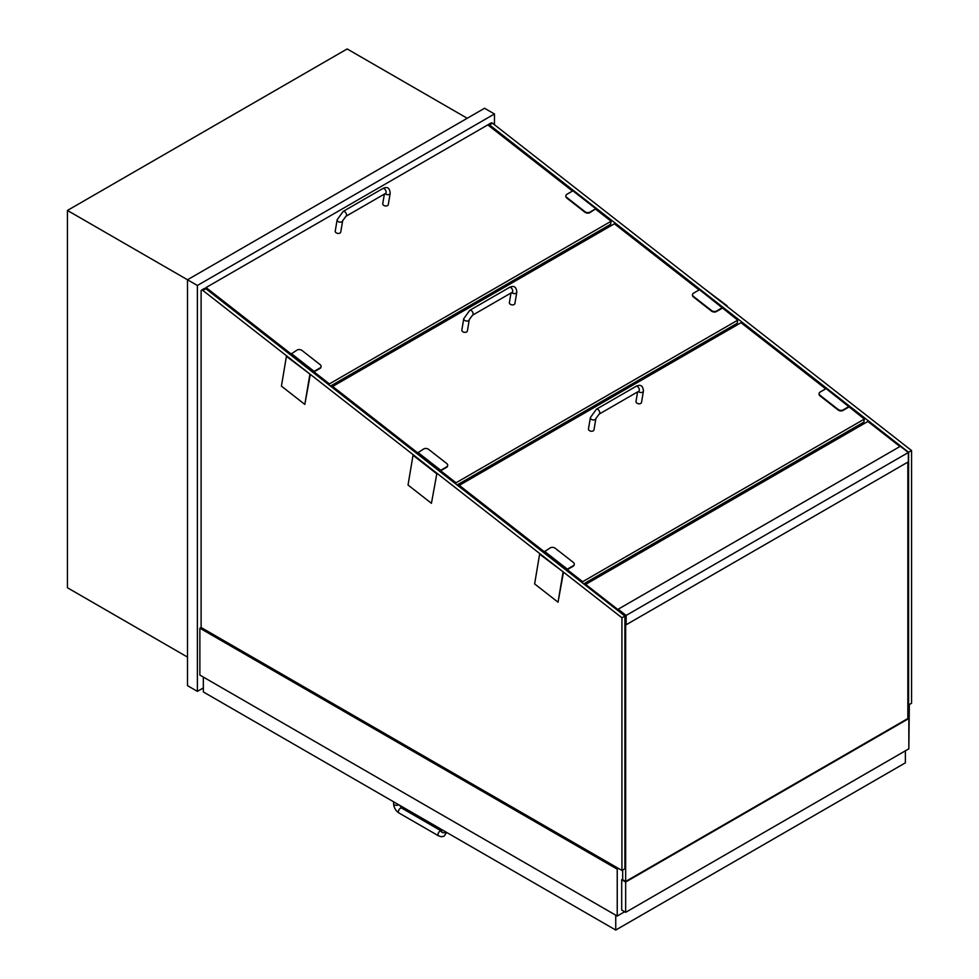 <?xml version="1.0" encoding="UTF-8"?>
<svg xmlns="http://www.w3.org/2000/svg" width="979" height="979" viewBox="0 0 979 979"><rect width="100%" height="100%" fill="white"/><g stroke="black" fill="none" stroke-linecap="round" stroke-linejoin="round"><path stroke-width="1.47" d="M494.456 124.737L494.456 113.98L484.544 108.265L187.491 279.761L67.441 210.448L67.441 587.755L187.491 657.08M467.216 118.263L347.166 48.95L67.441 210.448M469.198 307.626L469.198 305.974M459.8 313.06L459.8 311.395M494.456 113.98L197.391 285.476L187.491 279.761L187.491 685.655L197.391 691.37L203.338 687.943M197.391 285.476L197.391 691.37M469.7 307.345L469.7 305.681M908.842 747.687L909.332 704.525M621.934 617.773L624.908 616.048L624.908 868.74L621.934 870.453L621.934 617.773L202.849 290.42A2.105 1.212 -120 0 0 201.539 290.139A2.105 1.212 -120 0 0 201.111 291.093L201.111 627.49L199.875 628.2L199.875 675.082L617.235 916.038L624.663 911.755M618.471 868.446L617.235 869.168L199.875 628.2M617.235 869.168L617.235 916.038M443.707 322.348L443.707 320.696M601.265 403.385L601.118 401.806M601.706 403.128L601.571 401.549M607.653 399.701L607.518 398.123M201.111 627.49L621.934 870.453M624.908 616.048L205.823 288.695A2.105 1.212 -120 0 0 204.513 288.426L201.539 290.139M907.851 704.525L908.598 704.953L911.559 703.24L911.559 450.548L492.486 123.195A2.105 1.212 -120 0 0 491.177 122.926L488.203 124.639A2.105 1.212 -120 0 0 487.885 124.994M908.598 704.953L908.598 452.274L911.559 450.548M487.762 295.254L487.762 296.906M908.598 452.274L489.512 124.92A2.105 1.212 -120 0 0 488.203 124.639M622.681 879.166L621.689 879.742L621.689 910.042L625.654 912.33L908.842 748.825L908.842 718.525L625.654 882.03L621.689 879.742M908.842 718.525L907.851 717.962M907.851 462.125L907.851 718.525L625.654 881.455L622.681 879.742L622.681 870.025M625.654 882.03L625.654 912.33M618.177 609.207L626.144 615.436L626.144 624.773L908.341 461.843L908.341 452.506L900.374 446.277L618.177 609.207L625.654 615.62L624.786 615.962L625.654 615.62L625.654 881.455M899.958 446.522L867.871 421.472L585.675 584.39L585.515 585.283M626.144 624.773L625.654 615.62L585.675 584.39M908.341 452.506L626.144 615.436M563.512 572.14L539.613 554.138L534.632 583.912L558.03 602.195L563.512 572.14L539.613 554.138M558.03 602.195L563.023 572.421M310.306 374.357L286.419 356.356L281.426 386.13L304.824 404.413L310.306 374.357L286.419 356.356M304.824 404.413L309.817 374.639M599.943 207.132L576.533 188.861L599.943 207.132M853.15 404.914L829.739 386.644L853.15 404.914M846.443 432.18L846.137 434.015M593.25 234.348L592.944 236.184M849.026 406.505L843.078 409.932A3.5 2.337 -170.5 0 1 838.171 409.455L820.133 395.369A3.5 2.337 -170.5 0 1 819.154 393.362A3.5 2.337 -170.5 0 1 820.169 392.028L826.105 388.602L864.359 419.061L582.652 581.697L459.298 485.351L741.005 322.703L825.689 388.847M864.359 419.061L863.845 422.145L583.704 583.876M582.456 582.884L582.652 581.697M459.298 485.351L459.102 486.539M722.429 307.614L716.493 311.053A3.5 2.337 -170.5 0 1 711.574 310.576L693.536 296.478A3.5 2.337 -170.5 0 1 692.557 294.471A3.5 2.337 -170.5 0 1 693.573 293.149L699.52 289.723L737.738 320.157L456.03 482.794L332.676 386.448L614.384 223.799L699.092 289.968M737.738 320.157L737.224 323.241L457.095 484.972M455.835 483.981L456.03 482.794M332.676 386.448L332.481 387.635M544.41 551.25L567.318 569.142L573.266 565.715A3.5 2.337 9.5 0 0 574.269 564.393A3.5 2.337 9.5 0 0 573.302 562.387L555.252 548.289A3.5 2.337 9.5 0 0 550.345 547.812L544.312 551.752L567.233 569.656L573.18 566.229A3.5 2.337 9.5 0 0 574.183 564.907A3.5 2.337 9.5 0 0 574.208 564.638M291.204 353.468L314.112 371.359L320.06 367.933A3.5 2.337 9.5 0 0 321.075 366.611A3.5 2.337 9.5 0 0 320.096 364.604L302.058 350.506A3.5 2.337 9.5 0 0 297.139 350.029L291.118 353.982L314.026 371.873L319.974 368.447A3.5 2.337 9.5 0 0 320.99 367.125A3.5 2.337 9.5 0 0 321.002 366.856M595.819 208.723L589.884 212.149A3.5 2.337 -170.5 0 1 584.965 211.672L566.927 197.587A3.5 2.337 -170.5 0 1 565.948 195.58A3.5 2.337 -170.5 0 1 566.963 194.246L572.911 190.819L595.819 208.723L589.799 212.663A3.5 2.337 -170.5 0 1 584.879 212.186L566.841 198.101A3.5 2.337 -170.5 0 1 565.862 196.094A3.5 2.337 -170.5 0 1 565.923 195.837M848.94 407.019L842.992 410.446A3.5 2.337 -170.5 0 1 838.085 409.968L820.047 395.883A3.5 2.337 -170.5 0 1 819.068 393.876A3.5 2.337 -170.5 0 1 819.129 393.619M384.368 194.099L382.765 203.632A2.802 1.872 9.5 0 0 385.224 205.945A2.802 1.872 9.5 0 0 388.296 204.562L390.18 193.267C389.74 187.858 387.268 186.291 382.752 188.568A2.802 1.615 -120 0 1 385.555 190.183A2.802 1.615 -120 0 1 385.555 193.414L385.824 193.181M342.662 220.716L340.765 231.999A2.802 1.872 -170.5 0 1 337.694 233.394A2.802 1.872 -170.5 0 1 335.246 231.081L337.131 219.785A2.802 1.872 -170.5 0 0 339.591 222.098A2.802 1.872 -170.5 0 0 342.662 220.716L345.942 216.286A2.802 1.615 -120 0 0 345.942 213.043A2.802 1.615 -120 0 0 343.139 211.427L382.752 188.568M510.989 293.002L509.386 302.548A2.802 1.872 9.5 0 0 511.846 304.848A2.802 1.872 9.5 0 0 514.917 303.466L516.802 292.17C516.361 286.761 513.877 285.195 509.374 287.471A2.802 1.615 -120 0 1 512.176 289.086A2.802 1.615 -120 0 1 512.176 292.317L512.445 292.085M469.271 319.619L467.387 330.902A2.802 1.872 -170.5 0 1 464.315 332.297A2.802 1.872 -170.5 0 1 461.855 329.984L463.752 318.689A2.802 1.872 -170.5 0 0 466.2 321.002A2.802 1.872 -170.5 0 0 469.271 319.619L472.563 315.189A2.802 1.615 -120 0 0 472.563 311.946A2.802 1.615 -120 0 0 469.761 310.331L509.374 287.471M905.379 750.832L905.379 762.837L615.742 930.05L203.338 691.945L203.338 677.089M615.742 930.05L615.742 915.181M742.241 494.003L742.106 492.425M735.853 497.687L735.718 496.108M736.306 497.43L736.159 495.851M431.433 503.304L436.915 473.249L413.028 455.259L408.035 485.021L431.433 503.304L436.915 473.249M436.426 473.53L413.028 455.259M719.859 333.264L719.541 335.099M726.944 306.341L703.142 287.753L727.042 305.754M595.734 209.237L611.116 221.254L329.409 383.89L206.067 287.545L487.775 124.896L572.482 191.064M611.116 221.254L610.602 224.326L330.474 386.069M329.213 385.077L329.409 383.89M206.067 287.545L205.859 288.732M417.813 452.359L440.721 470.263L446.669 466.824A3.5 2.337 9.5 0 0 447.684 465.502A3.5 2.337 9.5 0 0 446.705 463.495L428.667 449.41A3.5 2.337 9.5 0 0 423.748 448.933L417.727 452.873L440.636 470.777L446.583 467.338A3.5 2.337 9.5 0 0 447.599 466.016A3.5 2.337 9.5 0 0 447.611 465.759M722.343 308.128L716.408 311.567A3.5 2.337 -170.5 0 1 711.488 311.089L693.45 296.992A3.5 2.337 -170.5 0 1 692.471 294.985A3.5 2.337 -170.5 0 1 692.532 294.728M637.61 391.906L636.007 401.451A2.802 1.872 9.5 0 0 638.455 403.752A2.802 1.872 9.5 0 0 641.526 402.369L643.423 391.074C642.983 385.665 640.499 384.098 635.983 386.375A2.802 1.615 -120 0 1 638.785 387.99A2.802 1.615 -120 0 1 638.785 391.221L639.054 390.988M595.893 418.522L593.996 429.818A2.802 1.872 -170.5 0 1 590.924 431.201A2.802 1.872 -170.5 0 1 588.477 428.888L590.374 417.592A2.802 1.872 -170.5 0 0 592.821 419.905A2.802 1.872 -170.5 0 0 595.893 418.522L599.185 414.093A2.802 1.615 -120 0 0 599.185 410.85A2.802 1.615 -120 0 0 596.382 409.234L635.983 386.375M205.823 288.695L202.849 290.42M489.512 124.92L492.486 123.195M837.718 438.873L838.024 437.038M831.575 442.422L830.363 441.468M834.708 438.959L834.402 440.795M584.524 241.042L584.83 239.219M578.344 244.615L577.12 243.661M581.514 241.128L581.208 242.963M385.126 193.658A2.802 1.872 9.5 0 0 388.088 194.699A2.802 1.872 9.5 0 0 390.18 193.267M511.748 292.562A2.802 1.872 9.5 0 0 514.709 293.602A2.802 1.872 9.5 0 0 516.802 292.17M393.619 801.801L393.619 803.71A2.802 1.615 0 0 0 395.516 805.24A2.802 1.615 0 0 0 398.637 804.701M393.619 803.71C393.888 807.687 395.675 810.783 398.979 812.998A2.802 1.615 -60 0 1 398.979 809.768A2.802 1.615 -60 0 1 401.782 808.14L399.542 805.227M398.979 812.998L438.592 835.858A2.802 1.615 -60 0 1 438.482 832.823A2.802 1.615 -60 0 1 441.15 830.914M446.167 832.138A2.802 1.615 180 0 1 443.046 832.676A2.802 1.615 180 0 1 441.15 831.147L441.786 831.183M711.133 339.958L711.439 338.122M704.953 343.519L703.742 342.564M708.123 340.043L707.817 341.867M638.357 391.465A2.802 1.872 9.5 0 0 641.331 392.506A2.802 1.872 9.5 0 0 643.423 391.074M829.886 441.749L831.098 442.704M576.643 243.942L577.867 244.885M345.942 216.286L385.555 193.414M343.139 211.427L337.131 219.785M472.563 315.189L512.176 292.317M469.761 310.331L463.752 318.689M441.15 830.877L401.782 808.14M438.592 835.858L441.284 836.751L444.185 836.152L446.644 832.419M441.15 829.25L441.15 831.147M703.265 342.846L704.476 343.788M599.185 414.093L638.785 391.221M596.382 409.234L590.374 417.592"/></g></svg>
